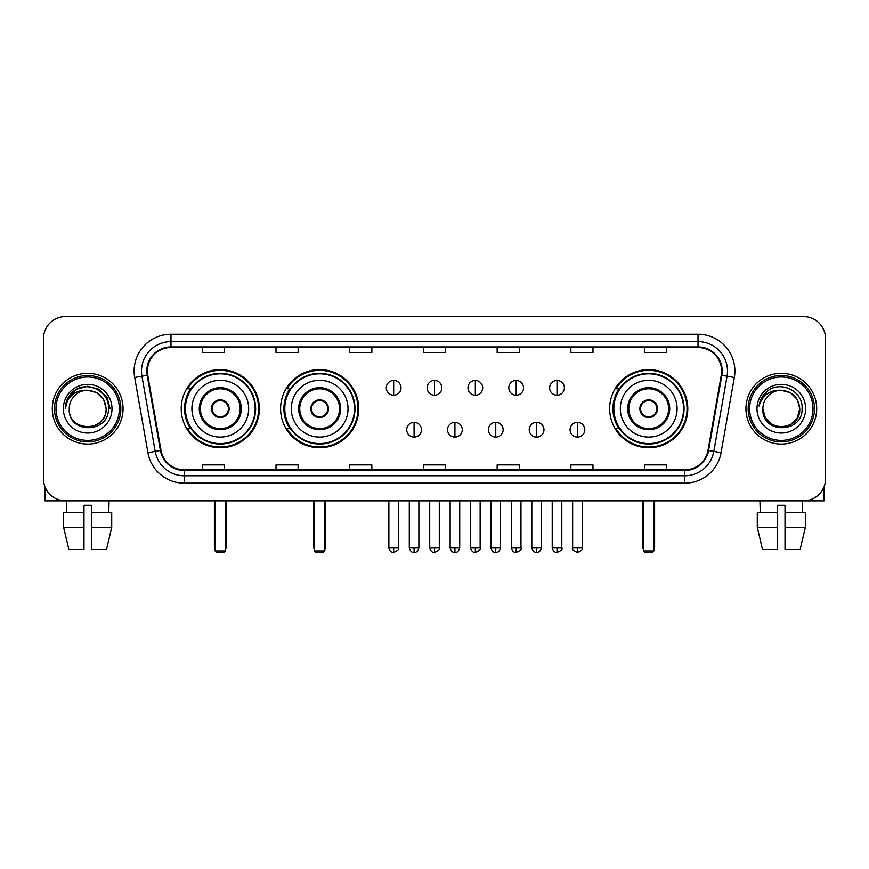 <?xml version="1.0" encoding="UTF-8"?>
<svg xmlns="http://www.w3.org/2000/svg" width="869" height="869" viewBox="0 0 869 869"><rect width="100%" height="100%" fill="white"/><g stroke="black" fill="none" stroke-linecap="round" stroke-linejoin="round"><path stroke-width="1.3" d="M609.647 408.702A39.072 39.072 0 0 0 648.708 447.763A39.072 39.072 0 0 0 687.781 408.702A39.072 39.072 0 0 0 648.708 369.629A39.072 39.072 0 0 0 609.647 408.702M280.589 408.702A39.072 39.072 0 0 0 319.651 447.763A39.072 39.072 0 0 0 358.723 408.702A39.072 39.072 0 0 0 319.651 369.629A39.072 39.072 0 0 0 280.589 408.702M181.219 408.702A39.072 39.072 0 0 0 220.292 447.763A39.072 39.072 0 0 0 259.353 408.702A39.072 39.072 0 0 0 220.292 369.629A39.072 39.072 0 0 0 181.219 408.702M190.593 428.602A35.748 35.748 0 0 1 190.593 388.801M289.953 428.602A35.748 35.748 0 0 1 289.953 388.801M619.01 428.602A35.748 35.748 0 0 1 619.01 388.801M43.45 338.671L43.45 478.732A22.116 22.116 0 0 0 65.566 500.837L803.434 500.837A22.116 22.116 0 0 0 825.55 478.732L825.55 338.671A22.116 22.116 0 0 0 803.434 316.555L65.566 316.555A22.116 22.116 0 0 0 43.45 338.671L43.45 478.732M52.292 408.702A35.379 35.379 0 0 0 87.682 444.081A35.379 35.379 0 0 0 123.061 408.702A35.379 35.379 0 0 0 87.682 373.322A35.379 35.379 0 0 0 52.292 408.702A35.379 35.379 0 0 0 87.682 444.081A35.379 35.379 0 0 0 123.061 408.702A35.379 35.379 0 0 0 87.682 373.322A35.379 35.379 0 0 0 52.292 408.702M745.939 408.702A35.379 35.379 0 0 0 781.318 444.081A35.379 35.379 0 0 0 816.708 408.702A35.379 35.379 0 0 0 781.318 373.322A35.379 35.379 0 0 0 745.939 408.702A35.379 35.379 0 0 0 781.318 444.081A35.379 35.379 0 0 0 816.708 408.702A35.379 35.379 0 0 0 781.318 373.322A35.379 35.379 0 0 0 745.939 408.702M147.382 371.106A23.593 23.593 0 0 1 170.976 347.513L698.024 347.513A23.593 23.593 0 0 1 721.259 375.202L707.996 450.392A23.593 23.593 0 0 1 684.772 469.879L184.228 469.879A23.593 23.593 0 0 1 161.004 450.392L147.741 375.202A23.593 23.593 0 0 1 147.382 371.106M146.796 371.106A24.18 24.18 0 0 0 147.165 375.31L160.417 450.49A24.18 24.18 0 0 0 184.228 470.477L684.772 470.477A24.18 24.18 0 0 0 708.583 450.49L721.835 375.31A24.18 24.18 0 0 0 698.024 346.927L170.976 346.927A24.18 24.18 0 0 0 146.796 371.106M134.673 377.504A36.856 36.856 0 0 1 170.976 334.25L698.024 334.25A36.856 36.856 0 0 1 734.327 377.504L721.064 452.695A36.856 36.856 0 0 1 684.772 483.153L184.228 483.153A36.856 36.856 0 0 1 147.936 452.695L134.673 377.504L141.94 376.223A29.481 29.481 0 0 1 170.976 341.626L698.024 341.626A29.481 29.481 0 0 1 727.06 376.223L713.807 451.413A29.481 29.481 0 0 1 684.772 475.777L184.228 475.777A29.481 29.481 0 0 1 155.193 451.413L141.94 376.223A29.481 29.481 0 0 1 141.484 371.106M803.434 316.555L65.566 316.555M65.566 500.837L803.434 500.837M825.55 478.732L825.55 338.671M708.583 450.49L713.807 451.413L727.06 376.223L734.327 377.504M423.442 347.513L423.442 352.51L445.558 352.51L445.558 347.513M349.729 347.513L349.729 352.51L371.845 352.51L371.845 347.513M276.016 347.513L276.016 352.51L298.132 352.51L298.132 347.513M202.303 347.513L202.303 352.51L224.419 352.51L224.419 347.513M497.155 347.513L497.155 352.51L519.271 352.51L519.271 347.513M570.868 347.513L570.868 352.51L592.984 352.51L592.984 347.513M644.581 347.513L644.581 352.51L666.697 352.51L666.697 347.513M445.558 469.879L445.558 464.893L423.442 464.893L423.442 469.879M371.845 469.879L371.845 464.893L349.729 464.893L349.729 469.879M298.132 469.879L298.132 464.893L276.016 464.893L276.016 469.879M224.419 469.879L224.419 464.893L202.303 464.893L202.303 469.879M519.271 469.879L519.271 464.893L497.155 464.893L497.155 469.879M592.984 469.879L592.984 464.893L570.868 464.893L570.868 469.879M666.697 469.879L666.697 464.893L644.581 464.893L644.581 469.879M44.927 486.673L44.927 500.837L130.437 500.837M63.633 512.634L63.633 527.374L68.868 549.49L63.633 527.374L63.633 512.634L83.989 512.634L83.989 505.269L91.364 505.269L91.364 512.634L111.721 512.634L111.721 527.374L106.485 549.49L111.721 527.374L91.364 527.374L91.364 512.634M109.059 500.837L108.734 512.634M83.989 512.634L83.989 549.49L68.868 549.49M63.633 527.374L83.989 527.374M106.485 549.49L91.364 549.49L91.364 527.374M66.305 500.837L66.62 512.634M119.379 408.702A31.697 31.697 0 0 0 87.682 377.005A31.697 31.697 0 0 0 55.985 408.702A31.697 31.697 0 0 0 87.682 440.398A31.697 31.697 0 0 0 119.379 408.702M120.845 408.702A33.174 33.174 0 0 0 87.682 375.527A33.174 33.174 0 0 0 54.508 408.702A33.174 33.174 0 0 0 87.682 441.876A33.174 33.174 0 0 0 120.845 408.702M106.105 408.702C105.008 397.502 98.87 391.365 87.682 390.268L96.894 392.745L103.639 399.49L106.105 408.702L103.639 399.49L96.894 392.745L87.682 390.268L96.894 392.745L103.639 399.49L106.105 408.702L103.639 399.49L96.894 392.745L87.682 390.268L96.894 392.745L103.639 399.49L106.105 408.702L103.639 399.49L96.894 392.745L87.682 390.268L96.894 392.745L103.639 399.49L106.105 408.702C107.235 432.469 68.119 432.469 69.248 408.702C67.608 434.272 109.298 433.707 108.429 408.702C109.798 391.148 86.802 379.992 73.55 391.3C68.923 395.156 66.218 400.066 65.425 406.019C68.901 395.047 76.32 389.79 87.682 390.268L96.894 392.745L103.639 399.49L106.105 408.702C107.235 432.469 68.119 432.469 69.248 408.702C68.119 432.469 107.235 432.469 106.105 408.702C107.235 432.469 68.119 432.469 69.248 408.702C68.119 432.469 107.235 432.469 106.105 408.702C107.235 432.469 68.119 432.469 69.248 408.702C68.119 432.469 107.235 432.469 106.105 408.702C107.235 432.469 68.119 432.469 69.248 408.702C68.119 432.469 107.235 432.469 106.105 408.702C107.235 432.469 68.119 432.469 69.248 408.702C68.119 432.469 107.235 432.469 106.105 408.702C107.235 432.469 68.119 432.469 69.248 408.702C68.119 432.469 107.235 432.469 106.105 408.702C107.235 432.469 68.119 432.469 69.248 408.702A18.434 18.434 0 0 1 87.682 390.268L96.894 392.745L103.639 399.49L106.105 408.702C106.844 423.007 88.453 432.501 77.232 423.876M63.35 408.702A24.321 24.321 0 0 0 87.682 433.023A24.321 24.321 0 0 0 112.003 408.702A24.321 24.321 0 0 0 87.682 384.37A24.321 24.321 0 0 0 63.35 408.702M73.539 391.3L68.108 397.763M67.956 398.045L76.472 389.29L87.682 386.281L98.892 389.29L107.093 397.491L110.091 408.702L107.093 397.491L98.892 389.29L87.682 386.281L76.472 389.29L68.26 397.491L65.262 408.702M67.771 398.393L68.26 397.502L67.771 398.393M191.908 408.702A28.384 28.384 0 0 1 220.292 380.318A28.384 28.384 0 0 1 248.664 408.702A28.384 28.384 0 0 1 220.292 437.085A28.384 28.384 0 0 1 191.908 408.702A28.384 28.384 0 0 0 220.292 437.085A28.384 28.384 0 0 0 248.664 408.702M200.391 408.702A19.9 19.9 0 0 0 220.292 428.602A19.9 19.9 0 0 0 240.192 408.702A19.9 19.9 0 0 0 220.292 388.801A19.9 19.9 0 0 0 200.391 408.702M191.039 388.801A35.379 35.379 0 0 0 191.039 428.602M255.16 408.702A34.869 34.869 0 0 0 220.292 373.833A34.869 34.869 0 0 0 185.423 408.702A34.869 34.869 0 0 0 220.292 443.57A34.869 34.869 0 0 0 255.16 408.702M211.439 408.702A8.842 8.842 0 0 0 220.292 417.544A8.842 8.842 0 0 0 229.134 408.702A8.842 8.842 0 0 0 220.292 399.859A8.842 8.842 0 0 0 211.439 408.702M258.614 408.702A38.334 38.334 0 0 1 187.53 428.602L191.082 428.602A35.347 35.347 0 0 0 243.668 435.206A35.347 35.347 0 0 0 243.668 382.197A35.347 35.347 0 0 0 191.082 388.801L187.53 388.801A38.334 38.334 0 0 1 258.614 408.702M211.721 406.486L212.025 406.486A8.549 8.549 0 0 1 228.547 406.486L228.091 406.486A8.103 8.103 0 0 1 220.292 416.805A8.103 8.103 0 0 1 212.492 406.486A8.103 8.103 0 0 1 228.091 406.486L228.851 406.486M228.851 410.907L228.547 410.907A8.549 8.549 0 0 1 212.025 410.907L211.721 410.907M215.132 500.837L215.132 550.968L225.451 550.968L225.451 500.837M215.132 550.968L216.598 552.445L223.974 552.445L225.451 550.968M291.278 408.702A28.384 28.384 0 0 1 319.651 380.318A28.384 28.384 0 0 1 348.034 408.702A28.384 28.384 0 0 1 319.651 437.085A28.384 28.384 0 0 1 291.278 408.702A28.384 28.384 0 0 0 319.651 437.085A28.384 28.384 0 0 0 348.034 408.702M299.751 408.702A19.9 19.9 0 0 0 319.651 428.602A19.9 19.9 0 0 0 339.562 408.702A19.9 19.9 0 0 0 319.651 388.801A19.9 19.9 0 0 0 299.751 408.702M290.398 388.801A35.379 35.379 0 0 0 290.398 428.602M354.519 408.702A34.869 34.869 0 0 0 319.651 373.833A34.869 34.869 0 0 0 284.793 408.702A34.869 34.869 0 0 0 319.651 443.57A34.869 34.869 0 0 0 354.519 408.702M310.809 408.702A8.842 8.842 0 0 0 319.651 417.544A8.842 8.842 0 0 0 328.504 408.702A8.842 8.842 0 0 0 319.651 399.859A8.842 8.842 0 0 0 310.809 408.702M357.985 408.702A38.334 38.334 0 0 1 286.9 428.602L290.452 428.602A35.347 35.347 0 0 0 343.038 435.206A35.347 35.347 0 0 0 343.038 382.197A35.347 35.347 0 0 0 290.452 388.801L286.9 388.801A38.334 38.334 0 0 1 357.985 408.702M311.091 406.486L311.395 406.486A8.549 8.549 0 0 1 327.917 406.486L327.461 406.486A8.103 8.103 0 0 1 319.651 416.805A8.103 8.103 0 0 1 311.852 406.486A8.103 8.103 0 0 1 327.461 406.486L328.221 406.486M328.221 410.907L327.917 410.907A8.549 8.549 0 0 1 311.395 410.907L311.091 410.907M314.491 500.837L314.491 550.968L324.81 550.968L324.81 500.837M314.491 550.968L315.968 552.445L323.344 552.445L324.81 550.968M620.336 408.702A28.384 28.384 0 0 1 648.708 380.318A28.384 28.384 0 0 1 677.092 408.702A28.384 28.384 0 0 1 648.708 437.085A28.384 28.384 0 0 1 620.336 408.702A28.384 28.384 0 0 0 648.708 437.085A28.384 28.384 0 0 0 677.092 408.702M628.808 408.702A19.9 19.9 0 0 0 648.708 428.602A19.9 19.9 0 0 0 668.609 408.702A19.9 19.9 0 0 0 648.708 388.801A19.9 19.9 0 0 0 628.808 408.702M619.456 388.801A35.379 35.379 0 0 0 619.456 428.602M683.577 408.702A34.869 34.869 0 0 0 648.708 373.833A34.869 34.869 0 0 0 613.84 408.702A34.869 34.869 0 0 0 648.708 443.57A34.869 34.869 0 0 0 683.577 408.702M639.866 408.702A8.842 8.842 0 0 0 648.708 417.544A8.842 8.842 0 0 0 657.561 408.702A8.842 8.842 0 0 0 648.708 399.859A8.842 8.842 0 0 0 639.866 408.702M687.042 408.702A38.334 38.334 0 0 1 615.947 428.602L619.499 428.602A35.347 35.347 0 0 0 672.095 435.206A35.347 35.347 0 0 0 672.095 382.197A35.347 35.347 0 0 0 619.499 388.801L615.947 388.801A38.334 38.334 0 0 1 687.042 408.702M640.149 406.486L640.453 406.486A8.549 8.549 0 0 1 656.975 406.486L656.508 406.486A8.103 8.103 0 0 1 648.708 416.805A8.103 8.103 0 0 1 640.909 406.486A8.103 8.103 0 0 1 656.508 406.486L657.279 406.486M657.279 410.907L656.508 410.907A8.103 8.103 0 0 1 640.909 410.907L640.149 410.907M656.508 410.907L656.975 410.907A8.549 8.549 0 0 1 640.453 410.907L640.909 410.907M643.549 500.837L643.549 550.968L653.868 550.968L653.868 500.837M643.549 550.968L645.026 552.445L652.402 552.445L653.868 550.968M393.668 380.47A7.376 7.376 0 0 0 386.292 387.835A7.376 7.376 0 0 0 393.668 395.21A7.376 7.376 0 0 0 401.033 387.835A7.376 7.376 0 0 0 393.668 380.47L393.668 395.21A7.376 7.376 0 0 0 401.033 387.835A7.376 7.376 0 0 0 393.668 380.47M434.5 380.47A7.376 7.376 0 0 0 427.124 387.835A7.376 7.376 0 0 0 434.5 395.21A7.376 7.376 0 0 0 441.876 387.835A7.376 7.376 0 0 0 434.5 380.47L434.5 395.21A7.376 7.376 0 0 0 441.876 387.835A7.376 7.376 0 0 0 434.5 380.47M475.332 380.47A7.376 7.376 0 0 0 467.967 387.835A7.376 7.376 0 0 0 475.332 395.21A7.376 7.376 0 0 0 482.708 387.835A7.376 7.376 0 0 0 475.332 380.47L475.332 395.21A7.376 7.376 0 0 0 482.708 387.835A7.376 7.376 0 0 0 475.332 380.47M516.175 380.47A7.376 7.376 0 0 0 508.799 387.835A7.376 7.376 0 0 0 516.175 395.21A7.376 7.376 0 0 0 523.551 387.835A7.376 7.376 0 0 0 516.175 380.47L516.175 395.21A7.376 7.376 0 0 0 523.551 387.835A7.376 7.376 0 0 0 516.175 380.47M557.007 380.47A7.376 7.376 0 0 0 549.642 387.835A7.376 7.376 0 0 0 557.007 395.21A7.376 7.376 0 0 0 564.383 387.835A7.376 7.376 0 0 0 557.007 380.47L557.007 395.21A7.376 7.376 0 0 0 564.383 387.835A7.376 7.376 0 0 0 557.007 380.47M414.078 422.334A7.376 7.376 0 0 0 406.714 429.71A7.376 7.376 0 0 0 414.078 437.085A7.376 7.376 0 0 0 421.454 429.71A7.376 7.376 0 0 0 414.078 422.334L414.078 437.085A7.376 7.376 0 0 0 421.454 429.71A7.376 7.376 0 0 0 414.078 422.334M454.921 422.334A7.376 7.376 0 0 0 447.546 429.71A7.376 7.376 0 0 0 454.921 437.085A7.376 7.376 0 0 0 462.286 429.71A7.376 7.376 0 0 0 454.921 422.334L454.921 437.085A7.376 7.376 0 0 0 462.286 429.71A7.376 7.376 0 0 0 454.921 422.334M495.754 422.334A7.376 7.376 0 0 0 488.389 429.71A7.376 7.376 0 0 0 495.754 437.085A7.376 7.376 0 0 0 503.129 429.71A7.376 7.376 0 0 0 495.754 422.334L495.754 437.085A7.376 7.376 0 0 0 503.129 429.71A7.376 7.376 0 0 0 495.754 422.334M536.597 422.334A7.376 7.376 0 0 0 529.221 429.71A7.376 7.376 0 0 0 536.597 437.085A7.376 7.376 0 0 0 543.961 429.71A7.376 7.376 0 0 0 536.597 422.334L536.597 437.085A7.376 7.376 0 0 0 543.961 429.71A7.376 7.376 0 0 0 536.597 422.334M577.429 422.334A7.376 7.376 0 0 0 570.064 429.71A7.376 7.376 0 0 0 577.429 437.085A7.376 7.376 0 0 0 584.804 429.71A7.376 7.376 0 0 0 577.429 422.334L577.429 437.085A7.376 7.376 0 0 0 584.804 429.71A7.376 7.376 0 0 0 577.429 422.334M824.073 486.673L824.073 500.837L738.563 500.837M777.636 512.634L777.636 527.374L757.279 527.374L762.515 549.49L757.279 527.374L757.279 512.634L777.636 512.634L777.636 505.269L785.011 505.269L785.011 512.634L805.367 512.634L805.367 527.374L800.132 549.49L805.367 527.374L785.011 527.374L785.011 512.634M802.695 500.837L802.38 512.634M777.636 527.374L777.636 549.49L762.515 549.49M800.132 549.49L785.011 549.49L785.011 527.374M759.94 500.837L760.266 512.634M813.015 408.702A31.697 31.697 0 0 0 781.318 377.005A31.697 31.697 0 0 0 749.621 408.702A31.697 31.697 0 0 0 781.318 440.398A31.697 31.697 0 0 0 813.015 408.702M814.492 408.702A33.174 33.174 0 0 0 781.318 375.527A33.174 33.174 0 0 0 748.155 408.702A33.174 33.174 0 0 0 781.318 441.876A33.174 33.174 0 0 0 814.492 408.702M790.54 424.659L781.318 427.124L772.106 424.659L765.361 417.913L762.895 408.702A18.434 18.434 0 0 1 781.318 390.268L790.54 392.745L797.286 399.49L799.752 408.702L797.286 399.49L790.54 392.745L781.318 390.268L790.54 392.745L797.286 399.49L799.752 408.702L797.286 399.49L790.54 392.745L781.318 390.268L790.54 392.745L781.318 390.268L790.54 392.745L797.286 399.49L799.752 408.702C800.881 432.469 761.765 432.469 762.895 408.702C761.255 434.272 802.945 433.707 802.076 408.702C803.445 391.148 780.449 379.992 767.197 391.3C762.569 395.156 759.864 400.066 759.061 406.019C762.537 395.047 769.956 389.79 781.318 390.268L790.54 392.745L797.286 399.49L799.752 408.702C800.881 432.469 761.765 432.469 762.895 408.702C761.765 432.469 800.881 432.469 799.752 408.702L797.286 417.913L790.54 424.659L781.318 427.124L772.106 424.659M781.318 390.268C792.517 391.365 798.654 397.502 799.752 408.702C800.881 432.469 761.765 432.469 762.895 408.702C761.765 432.469 800.881 432.469 799.752 408.702C800.881 432.469 761.765 432.469 762.895 408.702C761.765 432.469 800.881 432.469 799.752 408.702C800.881 432.469 761.765 432.469 762.895 408.702M756.997 408.702A24.321 24.321 0 0 0 781.318 433.023A24.321 24.321 0 0 0 805.65 408.702A24.321 24.321 0 0 0 781.318 384.37A24.321 24.321 0 0 0 756.997 408.702M799.752 408.702C800.49 423.007 782.089 432.501 770.868 423.876M767.186 391.3L761.755 397.763M761.418 398.393L761.907 397.502L761.418 398.393M698.024 334.25L698.024 346.927M141.94 376.223L147.165 375.31M184.228 483.153L184.228 470.477M684.772 470.477L684.772 483.153M147.936 452.695L160.417 450.49M721.835 375.31L727.06 376.223M170.976 334.25L170.976 346.927M713.807 451.413L721.064 452.695M241.3 408.702A21.008 21.008 0 0 0 220.292 387.693A21.008 21.008 0 0 0 199.283 408.702A21.008 21.008 0 0 0 220.292 429.71A21.008 21.008 0 0 0 241.3 408.702M214.393 500.837L214.393 546.547L215.132 546.547M225.451 546.547L226.19 546.547L226.19 500.837M340.659 408.702A21.008 21.008 0 0 0 319.651 387.693A21.008 21.008 0 0 0 298.643 408.702A21.008 21.008 0 0 0 319.651 429.71A21.008 21.008 0 0 0 340.659 408.702M313.752 500.837L313.752 546.547L314.491 546.547M324.81 546.547L325.549 546.547L325.549 500.837M669.717 408.702A21.008 21.008 0 0 0 648.708 387.693A21.008 21.008 0 0 0 627.7 408.702A21.008 21.008 0 0 0 648.708 429.71A21.008 21.008 0 0 0 669.717 408.702M642.81 500.837L642.81 546.547L643.549 546.547M653.868 546.547L654.607 546.547L654.607 500.837M393.668 547.655L388.867 547.655C389.703 551.065 391.3 552.662 393.668 552.445L393.668 547.655L398.458 547.655L398.458 500.837M434.5 547.655L429.71 547.655C430.546 551.065 432.143 552.662 434.5 552.445L434.5 547.655L439.29 547.655L439.29 500.837M475.332 547.655L470.542 547.655C471.378 551.065 472.975 552.662 475.332 552.445L475.332 547.655L480.133 547.655L480.133 500.837M516.175 547.655L511.385 547.655C512.221 551.065 513.818 552.662 516.175 552.445L516.175 547.655L520.966 547.655L520.966 500.837M557.007 547.655L552.217 547.655C553.053 551.065 554.65 552.662 557.007 552.445L557.007 547.655L561.808 547.655L561.808 500.837M414.078 547.655L409.288 547.655C410.125 551.065 411.721 552.662 414.078 552.445L414.078 547.655L418.869 547.655L418.869 500.837M454.921 547.655L450.131 547.655C450.968 551.065 452.564 552.662 454.921 552.445L454.921 547.655L459.712 547.655L459.712 500.837M495.754 547.655L490.963 547.655C491.8 551.065 493.396 552.662 495.754 552.445L495.754 547.655L500.544 547.655L500.544 500.837M536.597 547.655L531.806 547.655C532.643 551.065 534.239 552.662 536.597 552.445L536.597 547.655L541.387 547.655L541.387 500.837M577.429 547.655L572.638 547.655C571.672 549.186 573.268 550.783 577.429 552.445L577.429 547.655L582.219 547.655L582.219 500.837M214.393 546.547A5.898 5.898 0 0 0 215.132 549.404M225.451 549.404A5.898 5.898 0 0 0 226.19 546.547M313.752 546.547A5.898 5.898 0 0 0 314.491 549.404M324.81 549.404A5.898 5.898 0 0 0 325.549 546.547M642.81 546.547A5.898 5.898 0 0 0 643.549 549.404M653.868 549.404A5.898 5.898 0 0 0 654.607 546.547M388.867 547.655L388.867 500.837M398.458 547.655C399.425 549.186 397.828 550.783 393.668 552.445M429.71 547.655L429.71 500.837M439.29 547.655C440.268 549.186 438.671 550.783 434.5 552.445M470.542 547.655L470.542 500.837M480.133 547.655C481.1 549.186 479.503 550.783 475.332 552.445M511.385 547.655L511.385 500.837M520.966 547.655C521.943 549.186 520.346 550.783 516.175 552.445M552.217 547.655L552.217 500.837M561.808 547.655C562.775 549.186 561.178 550.783 557.007 552.445M409.288 547.655L409.288 500.837M418.869 547.655C418.032 551.065 416.436 552.662 414.078 552.445M450.131 547.655L450.131 500.837M459.712 547.655C458.875 551.065 457.279 552.662 454.921 552.445M490.963 547.655L490.963 500.837M500.544 547.655C499.708 551.065 498.111 552.662 495.754 552.445M531.806 547.655L531.806 500.837M541.387 547.655C540.551 551.065 538.954 552.662 536.597 552.445M572.638 547.655L572.638 500.837M582.219 547.655C583.197 549.186 581.6 550.783 577.429 552.445"/></g></svg>
